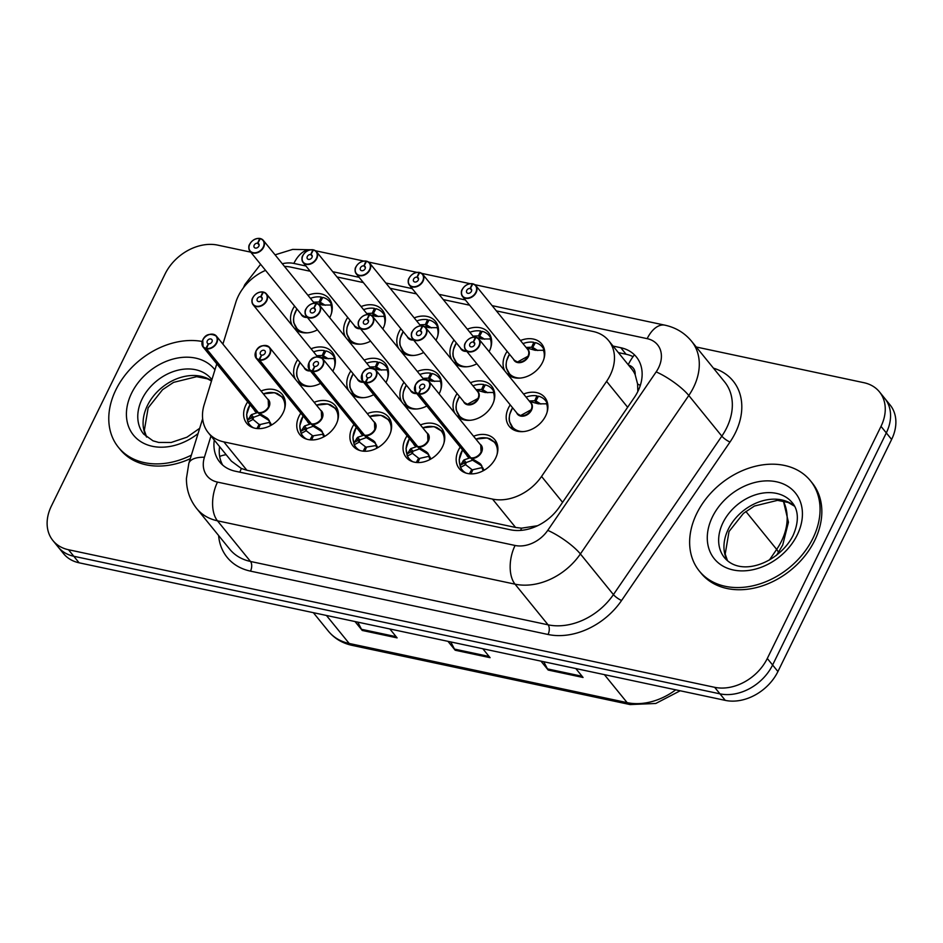<?xml version="1.0" encoding="UTF-8"?>
<svg xmlns="http://www.w3.org/2000/svg" width="943" height="943" viewBox="0 0 943 943"><rect width="100%" height="100%" fill="white"/><g stroke="black" fill="none" stroke-linecap="round" stroke-linejoin="round"><path stroke-width="1.41" d="M420.425 424.939A22.903 17.339 140.9 0 1 441.678 428.393A22.903 17.339 140.9 0 1 442.491 446.793A22.903 17.339 140.9 0 1 424.739 461.634A22.903 17.339 140.9 0 1 406.127 457.284A22.903 17.339 140.9 0 1 405.301 438.872A22.903 17.339 140.9 0 1 407.093 435.784M367.287 413.635A22.903 17.339 140.9 0 1 388.54 417.077A22.903 17.339 140.9 0 1 389.353 435.477A22.903 17.339 140.9 0 1 371.601 450.33A22.903 17.339 140.9 0 1 352.988 445.968A22.903 17.339 140.9 0 1 352.163 427.568A22.903 17.339 140.9 0 1 353.955 424.468M314.16 402.319A22.903 17.339 140.9 0 1 335.402 405.761A22.903 17.339 140.9 0 1 336.227 424.173A22.903 17.339 140.9 0 1 318.463 439.014A22.903 17.339 140.9 0 1 299.85 434.652A22.903 17.339 140.9 0 1 299.025 416.252A22.903 17.339 140.9 0 1 300.829 413.152M261.022 391.003A22.903 17.339 140.9 0 1 282.263 394.445A22.903 17.339 140.9 0 1 283.089 412.857A22.903 17.339 140.9 0 1 265.325 427.698A22.903 17.339 140.9 0 1 246.712 423.336A22.903 17.339 140.9 0 1 245.899 404.936A22.903 17.339 140.9 0 1 247.691 401.836M473.563 436.255A22.903 17.339 140.9 0 1 494.804 439.697A22.903 17.339 140.9 0 1 495.629 458.109A22.903 17.339 140.9 0 1 477.865 472.95A22.903 17.339 140.9 0 1 459.253 468.588A22.903 17.339 140.9 0 1 458.439 450.188A22.903 17.339 140.9 0 1 460.231 447.088M470.439 382.728A22.903 17.339 140.9 0 1 491.692 386.182A22.903 17.339 140.9 0 1 492.517 404.582A22.903 17.339 140.9 0 1 457.544 416.547M454.986 413.399A22.903 17.339 140.9 0 1 455.316 396.661A22.903 17.339 140.9 0 1 457.107 393.561M417.313 371.424A22.903 17.339 140.9 0 1 438.554 374.866A22.903 17.339 140.9 0 1 439.379 393.266A22.903 17.339 140.9 0 1 439.084 393.832M426.837 405.997A22.903 17.339 140.9 0 1 404.406 405.231M401.848 402.083A22.903 17.339 140.9 0 1 402.189 385.345A22.903 17.339 140.9 0 1 403.981 382.257M364.175 360.108A22.903 17.339 140.9 0 1 385.416 363.55A22.903 17.339 140.9 0 1 386.241 381.95A22.903 17.339 140.9 0 1 385.958 382.528M373.699 394.681A22.903 17.339 140.9 0 1 351.267 393.915M348.71 390.767A22.903 17.339 140.9 0 1 349.051 374.041A22.903 17.339 140.9 0 1 350.843 370.941M311.037 348.792A22.903 17.339 140.9 0 1 332.29 352.234A22.903 17.339 140.9 0 1 333.103 370.646A22.903 17.339 140.9 0 1 332.82 371.212M320.561 383.377A22.903 17.339 140.9 0 1 298.129 382.599M295.572 379.463A22.903 17.339 140.9 0 1 295.913 362.725A22.903 17.339 140.9 0 1 297.705 359.625M523.577 394.044A22.903 17.339 140.9 0 1 544.83 397.486A22.903 17.339 140.9 0 1 545.643 415.898A22.903 17.339 140.9 0 1 527.891 430.739A22.903 17.339 140.9 0 1 509.279 426.377A22.903 17.339 140.9 0 1 508.454 407.977A22.903 17.339 140.9 0 1 510.246 404.877M467.327 329.201A22.903 17.339 140.9 0 1 488.58 332.655A22.903 17.339 140.9 0 1 489.393 351.055A22.903 17.339 140.9 0 1 489.111 351.621M476.852 363.786A22.903 17.339 140.9 0 1 454.42 363.02M451.862 359.872A22.903 17.339 140.9 0 1 452.204 343.134A22.903 17.339 140.9 0 1 453.996 340.046M414.189 317.897A22.903 17.339 140.9 0 1 435.442 321.339A22.903 17.339 140.9 0 1 436.255 339.739A22.903 17.339 140.9 0 1 435.972 340.317M423.713 352.47A22.903 17.339 140.9 0 1 401.282 351.704M398.736 348.556A22.903 17.339 140.9 0 1 399.066 331.83A22.903 17.339 140.9 0 1 400.858 328.73M361.051 306.581A22.903 17.339 140.9 0 1 382.304 310.023A22.903 17.339 140.9 0 1 383.117 328.435A22.903 17.339 140.9 0 1 382.834 329.001M370.587 341.154A22.903 17.339 140.9 0 1 348.156 340.388M345.598 337.24A22.903 17.339 140.9 0 1 345.928 320.514A22.903 17.339 140.9 0 1 347.719 317.414M307.925 295.265A22.903 17.339 140.9 0 1 329.166 298.707A22.903 17.339 140.9 0 1 329.991 317.119A22.903 17.339 140.9 0 1 329.696 317.685M317.449 329.85A22.903 17.339 140.9 0 1 295.018 329.083M292.46 325.936A22.903 17.339 140.9 0 1 292.801 309.198A22.903 17.339 140.9 0 1 294.593 306.098M520.465 340.517A22.903 17.339 140.9 0 1 541.706 343.971A22.903 17.339 140.9 0 1 542.531 362.371A22.903 17.339 140.9 0 1 507.558 374.336M505 371.188A22.903 17.339 140.9 0 1 505.342 354.45A22.903 17.339 140.9 0 1 507.134 351.35M216.796 363.833L204.195 404.618A42.942 32.51 -39.1 0 0 208.285 432.707A42.942 32.51 -39.1 0 0 223.845 441.89L492.529 499.095A42.942 32.51 -39.1 0 0 541.553 476.439L606.597 381.361A42.942 32.51 -39.1 0 0 610.215 375.173A42.942 32.51 -39.1 0 0 608.671 340.671A42.942 32.51 -39.1 0 0 593.112 331.488L496.395 310.895M637.822 391.51L637.598 384.001L635.158 374.666A14.31 10.833 -39.1 0 0 628.557 365.13M608.671 340.671L631.68 368.984A42.942 32.51 140.9 0 1 635.158 374.666M208.285 432.707L231.389 461.139L241.373 468.506L246.889 470.251L515.585 527.455L521.562 528.163L537.593 525.722M265.549 270.37A42.942 32.51 -39.1 0 0 235.785 302.42L222.902 344.101M310.212 271.254L290.974 267.164A42.942 32.51 -39.1 0 0 284.48 266.421M469.626 305.202L443.257 299.579M416.488 293.886L390.119 288.275M363.35 282.57L336.981 276.959M696.252 347L863.894 382.693A42.942 32.51 140.9 0 1 879.465 391.875A42.942 32.51 140.9 0 1 880.998 426.377L767.296 658.473A42.942 32.51 140.9 0 1 714.664 687.317L68.485 549.734L73.79 556.264A42.942 32.51 140.9 0 1 58.23 547.093A42.942 32.51 140.9 0 0 73.79 556.264L719.98 693.848L73.79 556.264L79.106 562.806A42.942 32.51 140.9 0 1 63.535 553.624L52.926 540.563A42.942 32.51 140.9 0 1 51.382 506.049L165.084 273.953A42.942 32.51 140.9 0 1 217.715 245.121L250.744 252.146M767.296 658.473L772.612 665.004A42.942 32.51 140.9 0 1 719.98 693.848A42.942 32.51 140.9 0 0 772.612 665.004L886.302 432.92L772.612 665.004L777.916 671.546A42.942 32.51 140.9 0 1 725.285 700.378L79.106 562.806M879.465 391.875L884.77 398.406A42.942 32.51 140.9 0 1 886.302 432.92A42.942 32.51 140.9 0 0 884.77 398.406L890.074 404.936A42.942 32.51 140.9 0 1 891.618 439.45L777.916 671.546M543.746 661.727L547.447 668.893A11.457 6.389 102 0 0 548.189 670.049L540.952 661.137M575.819 668.552L583.057 677.475L548.189 670.049M357.786 622.132L361.487 629.299A11.457 6.389 102 0 0 362.242 630.454L354.992 621.543M389.86 628.969L397.109 637.881L362.242 630.454M450.766 641.935L454.467 649.09A11.457 6.389 102 0 0 455.21 650.246L447.972 641.334M482.84 648.76L490.077 657.672L455.21 650.246M214.261 440.075A42.942 32.51 -39.1 0 0 219.731 462.035A42.942 32.51 -39.1 0 0 235.302 471.217L510.316 529.766A42.942 32.51 -39.1 0 0 559.329 507.11L634.262 397.592A42.942 32.51 -39.1 0 0 637.881 391.404A42.942 32.51 -39.1 0 0 636.336 356.89A42.942 32.51 -39.1 0 0 620.777 347.719L613.068 346.069M618.372 352.611L626.081 354.25A42.942 32.51 140.9 0 1 633.059 356.643M68.485 549.734A42.942 32.51 140.9 0 1 52.926 540.563M222.666 465.076A42.942 32.51 140.9 0 1 219.578 446.605M472.726 284.091L472.207 283.831A8.298 6.283 -39.1 0 0 462.329 289.466A8.298 6.283 -39.1 0 0 465.63 297.905A8.298 6.283 -39.1 0 0 475.814 292.33A8.298 6.283 -39.1 0 0 472.797 283.961L473.044 283.867A8.593 6.507 140.9 0 1 475.85 285.623A8.593 6.507 140.9 0 1 476.156 292.53A8.593 6.507 140.9 0 1 469.496 298.094A8.593 6.507 140.9 0 1 462.518 296.456A8.593 6.507 140.9 0 1 462.211 289.56M472.372 283.69C468.188 283.324 464.793 285.257 462.188 289.477C460.962 291.246 461.08 293.579 462.518 296.456L514.324 360.202A8.593 6.507 -39.1 0 0 517.436 362.029A8.593 6.507 -39.1 0 0 527.962 356.265A8.593 6.507 -39.1 0 0 527.656 349.37L475.85 285.623L472.985 283.831M472.797 283.961L470.357 288.511A2.864 2.169 140.9 0 1 471.288 289.088A2.864 2.169 140.9 0 1 471.394 291.399A2.864 2.169 140.9 0 1 469.178 293.249A2.864 2.169 140.9 0 1 466.844 292.707A2.864 2.169 140.9 0 1 466.75 290.409A2.864 2.169 140.9 0 1 470.156 288.464L471.677 290.338M508.442 373.322A21.477 16.255 -39.1 0 0 509.043 374.135A21.477 16.255 -39.1 0 0 513.086 377.4M544.736 351.668A21.477 16.255 -39.1 0 0 542.366 347.048A21.477 16.255 -39.1 0 0 535.341 342.639L532.748 347.46L537.769 350.525M522.976 343.606A21.477 16.255 -39.1 0 1 533.821 342.309L531.64 347.224L533.856 349.888M514.324 360.202L517.436 362.029L527.95 356.265A8.581 6.495 140.9 0 1 517.436 362.029M532.807 347.472L535.082 350.266M531.64 347.224L526.088 347.448M533.821 342.309L534.834 343.57M542.531 350.313L543.934 349.558L542.956 350.289L535.141 350.289L527.561 348.215M543.934 349.558L543.439 350.242A20.935 15.842 140.9 0 1 543.934 358.8M470.156 288.464L472.207 283.831M470.357 288.511L471.677 290.126M475.838 337.618L475.319 337.358A8.298 6.283 -39.1 0 0 465.441 342.993A8.298 6.283 -39.1 0 0 468.754 351.433A8.298 6.283 -39.1 0 0 478.926 345.857A8.298 6.283 -39.1 0 0 475.909 337.488L476.156 337.394A8.593 6.507 140.9 0 1 478.973 339.15A8.593 6.507 140.9 0 1 479.28 346.057A8.593 6.507 140.9 0 1 472.62 351.621A8.593 6.507 140.9 0 1 465.642 349.983A8.593 6.507 140.9 0 1 465.335 343.087M475.484 337.217C471.311 336.851 467.917 338.773 465.312 343.004C464.086 344.773 464.192 347.107 465.642 349.983L517.436 413.729A8.593 6.507 -39.1 0 0 520.548 415.557A8.593 6.507 -39.1 0 0 531.074 409.792A8.593 6.507 -39.1 0 0 530.768 402.885L478.973 339.15L476.109 337.346M475.909 337.488L473.469 342.026A2.864 2.169 140.9 0 1 474.412 342.615A2.864 2.169 140.9 0 1 474.506 344.914A2.864 2.169 140.9 0 1 472.29 346.776A2.864 2.169 140.9 0 1 469.968 346.234A2.864 2.169 140.9 0 1 469.862 343.924A2.864 2.169 140.9 0 1 473.268 341.991L474.789 343.865M511.554 426.849A21.477 16.255 -39.1 0 0 512.155 427.662A21.477 16.255 -39.1 0 0 516.198 430.927M547.859 405.195A21.477 16.255 -39.1 0 0 545.49 400.575A21.477 16.255 -39.1 0 0 538.453 396.166L535.872 400.987L540.893 404.052M526.088 397.133A21.477 16.255 -39.1 0 1 536.932 395.836L534.752 400.74L536.968 403.415M517.436 413.729L520.548 415.557L531.074 409.792A8.581 6.495 140.9 0 1 520.548 415.557M535.93 400.999L538.205 403.793M534.752 400.74L529.212 400.975M536.932 395.836L537.958 397.097M545.655 403.84L547.046 403.085L546.068 403.816L538.253 403.816L530.673 401.742M547.046 403.085L546.563 403.769A20.935 15.842 140.9 0 1 547.058 412.327M473.268 341.991L475.319 337.358M473.469 342.026L474.789 343.653M472.337 460.29L466.09 462.565L465.583 464.663A1.426 1.084 -39.1 0 0 465.5 464.71L460.573 467.351L460.16 465.571L463.932 459.936L470.274 457.756L472.372 459.712M419.046 394.091L419.034 393.702A8.298 6.283 -39.1 0 0 428.912 388.068A8.298 6.283 -39.1 0 0 425.599 379.628A8.298 6.283 -39.1 0 0 415.427 385.204A8.298 6.283 -39.1 0 0 418.444 393.573L418.433 393.962A8.593 6.507 140.9 0 1 415.615 392.194A8.593 6.507 140.9 0 1 415.309 385.298A8.593 6.507 140.9 0 1 421.969 379.734A8.593 6.507 140.9 0 1 428.947 381.361A8.593 6.507 140.9 0 1 429.265 388.268A8.593 6.507 140.9 0 1 419.046 394.091L470.887 457.885L479.775 463.308L484.183 470.239M470.84 457.826A8.593 6.507 -39.1 0 0 481.06 452.003A8.593 6.507 -39.1 0 0 480.753 445.096L428.947 381.361C422.558 378.202 418.008 379.487 415.285 385.216L415.615 392.194L467.422 455.94A8.593 6.507 -39.1 0 0 470.227 457.697L470.274 457.756M418.433 393.962L470.227 457.697A8.581 6.495 140.9 0 0 470.239 457.697L469.838 456.601M418.444 393.573L420.884 389.035A2.864 2.169 140.9 0 1 419.941 388.445A2.864 2.169 140.9 0 1 419.847 386.147A2.864 2.169 140.9 0 1 422.063 384.284A2.864 2.169 140.9 0 1 424.385 384.827A2.864 2.169 140.9 0 1 424.491 387.137A2.864 2.169 140.9 0 1 421.085 389.07L419.034 393.702M497.833 447.406A21.477 16.255 -39.1 0 0 495.464 442.786A21.477 16.255 -39.1 0 0 494.922 442.161M460.314 466.832A21.477 16.255 -39.1 0 0 462.141 469.873A21.477 16.255 -39.1 0 0 466.184 473.138M470.887 457.885L472.95 460.42L481.885 465.925M481.06 452.003L480.753 445.096A8.581 6.495 140.9 0 1 481.06 452.003M469.437 473.787L471.736 469.496L472.526 470.463M465.583 464.663L471.759 469.461M471.005 473.881L472.867 469.697L482.639 467.469M487.684 438.189L495.452 442.762L489.877 438.743L487.059 437.941L475.873 439.096M460.573 467.351L460.16 465.571A20.935 15.854 140.9 0 1 462.565 449.964M480.741 464.192L481.213 464.887M460.373 465.17L464.522 462.954A2.864 2.169 140.9 0 1 466.054 462.553L463.932 459.936M696.747 513.499A71.574 54.187 140.9 0 1 752.243 467.115A71.574 54.187 140.9 0 1 810.402 480.73A71.574 54.187 140.9 0 1 812.96 538.241A71.574 54.187 140.9 0 1 757.465 584.636A71.574 54.187 140.9 0 1 699.305 571.022A71.574 54.187 140.9 0 1 696.747 513.499M810.402 480.73L812.171 482.91A71.574 54.187 140.9 0 1 814.728 540.422A71.574 54.187 140.9 0 1 759.245 586.817A71.574 54.187 140.9 0 1 701.073 573.191L699.305 571.022M191.382 455.139A71.574 54.187 140.9 0 1 118.441 447.347A71.574 54.187 140.9 0 1 115.883 389.824A71.574 54.187 140.9 0 1 202.167 341.472M190.274 458.699A71.574 54.187 140.9 0 1 120.209 449.516L118.441 447.347M419.588 272.775L419.069 272.515A8.298 6.283 -39.1 0 0 409.191 278.15A8.298 6.283 -39.1 0 0 412.504 286.601A8.298 6.283 -39.1 0 0 422.676 281.026A8.298 6.283 -39.1 0 0 419.659 272.645L419.906 272.551A8.593 6.507 140.9 0 1 422.723 274.319A8.593 6.507 140.9 0 1 423.03 281.214A8.593 6.507 140.9 0 1 416.37 286.778A8.593 6.507 140.9 0 1 409.392 285.151A8.593 6.507 140.9 0 1 409.073 278.244M419.234 272.386C415.05 272.008 411.655 273.942 409.05 278.173C407.836 279.941 407.942 282.263 409.392 285.151L461.186 348.886A8.593 6.507 -39.1 0 0 464.298 350.725A8.593 6.507 -39.1 0 0 466.337 350.855A8.581 6.495 140.9 0 1 464.298 350.725L466.337 350.855M419.659 272.645L417.219 277.195A2.864 2.169 140.9 0 1 418.162 277.784A2.864 2.169 140.9 0 1 418.256 280.083A2.864 2.169 140.9 0 1 416.04 281.933A2.864 2.169 140.9 0 1 413.718 281.391A2.864 2.169 140.9 0 1 413.612 279.093A2.864 2.169 140.9 0 1 417.018 277.148L418.539 279.022M455.304 362.018A21.477 16.255 -39.1 0 0 455.905 362.819A21.477 16.255 -39.1 0 0 459.948 366.084M491.609 340.352A21.477 16.255 -39.1 0 0 489.228 335.732A21.477 16.255 -39.1 0 0 482.203 331.323L479.633 336.109L484.631 339.221M472.95 336.132L478.514 335.873L480.718 338.584M461.186 348.886L464.298 350.725M479.669 336.156L481.944 338.961M478.514 335.873L480.682 331.005A21.477 16.255 -39.1 0 0 469.838 332.301M480.682 331.005L481.708 332.254M489.405 338.997L490.796 338.254L489.818 338.973L482.003 338.973L474.423 336.899M490.796 338.254L490.301 338.926A20.935 15.842 140.9 0 1 490.796 347.495M417.018 277.148L419.069 272.515M417.219 277.195L418.539 278.822M366.45 261.459L365.931 261.211A8.298 6.283 -39.1 0 0 356.053 266.834A8.298 6.283 -39.1 0 0 359.366 275.285A8.298 6.283 -39.1 0 0 369.538 269.71A8.298 6.283 -39.1 0 0 366.521 261.329L366.768 261.235A8.593 6.507 140.9 0 1 369.585 263.003A8.593 6.507 140.9 0 1 369.892 269.898A8.593 6.507 140.9 0 1 363.232 275.474A8.593 6.507 140.9 0 1 356.254 273.835A8.593 6.507 140.9 0 1 355.947 266.928M366.096 261.07C361.912 260.692 358.529 262.625 355.924 266.857C354.698 268.625 354.804 270.947 356.254 273.835L408.048 337.57A8.593 6.507 -39.1 0 0 411.16 339.409A8.593 6.507 -39.1 0 0 413.211 339.539A8.581 6.495 140.9 0 1 411.16 339.409L413.211 339.539M366.521 261.329L364.081 265.879A2.864 2.169 140.9 0 1 365.024 266.468A2.864 2.169 140.9 0 1 365.118 268.767A2.864 2.169 140.9 0 1 362.902 270.617A2.864 2.169 140.9 0 1 360.58 270.075A2.864 2.169 140.9 0 1 360.474 267.777A2.864 2.169 140.9 0 1 363.88 265.832L365.401 267.718M402.166 350.702A21.477 16.255 -39.1 0 0 402.767 351.503A21.477 16.255 -39.1 0 0 406.81 354.768M438.471 329.048A21.477 16.255 -39.1 0 0 436.102 324.416A21.477 16.255 -39.1 0 0 429.065 320.007L426.495 324.793L431.505 327.905M416.7 320.985A21.477 16.255 -39.1 0 1 427.544 319.689L425.364 324.592L427.58 327.268M408.048 337.57L411.16 339.409M426.542 324.84L428.817 327.645M425.364 324.592L419.824 324.816M427.544 319.689L428.57 320.938M436.267 327.681L437.658 326.938L436.68 327.669L428.865 327.657L421.285 325.594M437.658 326.938L437.175 327.61A20.935 15.842 140.9 0 1 437.67 336.179M363.88 265.832L365.931 261.211M364.081 265.879L365.401 267.506M313.312 250.154L312.805 249.895A8.298 6.283 -39.1 0 0 302.927 255.529A8.298 6.283 -39.1 0 0 306.227 263.969A8.298 6.283 -39.1 0 0 316.4 258.394A8.298 6.283 -39.1 0 0 313.382 250.013L313.63 249.919A8.593 6.507 140.9 0 1 316.447 251.687A8.593 6.507 140.9 0 1 316.754 258.594A8.593 6.507 140.9 0 1 310.094 264.158A8.593 6.507 140.9 0 1 303.116 262.519A8.593 6.507 140.9 0 1 302.809 255.624M312.97 249.754C308.785 249.388 305.391 251.309 302.786 255.541C301.56 257.309 301.666 259.643 303.116 262.519L354.91 326.254A8.593 6.507 -39.1 0 0 358.022 328.093A8.593 6.507 -39.1 0 0 360.073 328.223A8.581 6.495 140.9 0 1 358.022 328.093L360.073 328.223M313.382 250.013L310.942 254.563A2.864 2.169 140.9 0 1 311.885 255.152A2.864 2.169 140.9 0 1 311.992 257.451A2.864 2.169 140.9 0 1 309.764 259.313A2.864 2.169 140.9 0 1 307.442 258.771A2.864 2.169 140.9 0 1 307.335 256.461A2.864 2.169 140.9 0 1 310.742 254.527L312.274 256.402M349.028 339.386A21.477 16.255 -39.1 0 0 349.629 340.187A21.477 16.255 -39.1 0 0 353.672 343.452M385.333 317.732A21.477 16.255 -39.1 0 0 382.964 313.111A21.477 16.255 -39.1 0 0 375.927 308.691L373.357 313.489L378.367 316.589M366.686 313.5L372.249 313.241L374.442 315.952M354.91 326.266L358.022 328.093M373.404 313.536L375.679 316.329M372.249 313.241L374.406 308.373A21.477 16.255 -39.1 0 0 363.562 309.669M374.406 308.373L375.432 309.634M383.129 316.376L384.532 315.622L383.542 316.353L375.738 316.353L368.147 314.278M384.532 315.622L384.037 316.306A20.935 15.842 140.9 0 1 384.532 324.864M310.742 254.527L312.805 249.895M310.942 254.563L312.274 256.19M260.185 238.838L259.667 238.579A8.298 6.283 -39.1 0 0 249.789 244.213A8.298 6.283 -39.1 0 0 253.089 252.653A8.298 6.283 -39.1 0 0 263.262 247.078A8.298 6.283 -39.1 0 0 260.256 238.709L260.504 238.614A8.593 6.507 140.9 0 1 263.309 240.371A8.593 6.507 140.9 0 1 263.616 247.278A8.593 6.507 140.9 0 1 256.956 252.842A8.593 6.507 140.9 0 1 249.978 251.203A8.593 6.507 140.9 0 1 249.671 244.308M259.832 238.438C255.647 238.072 252.252 240.005 249.647 244.225C248.422 245.993 248.539 248.327 249.978 251.203L301.772 314.95A8.593 6.507 -39.1 0 0 304.884 316.777A8.593 6.507 -39.1 0 0 306.935 316.907A8.581 6.495 140.9 0 1 304.884 316.777L306.935 316.907M260.256 238.709L257.816 243.259A2.864 2.169 140.9 0 1 258.747 243.836A2.864 2.169 140.9 0 1 258.853 246.147A2.864 2.169 140.9 0 1 256.637 247.997A2.864 2.169 140.9 0 1 254.304 247.455A2.864 2.169 140.9 0 1 254.197 245.156A2.864 2.169 140.9 0 1 257.604 243.211L259.136 245.086M295.89 328.07A21.477 16.255 -39.1 0 0 296.503 328.883A21.477 16.255 -39.1 0 0 300.534 332.148M332.195 306.416A21.477 16.255 -39.1 0 0 329.826 301.795A21.477 16.255 -39.1 0 0 322.801 297.387L320.207 302.208L325.229 305.273M319.123 301.937L321.315 304.636M301.784 314.95L304.884 316.777M320.266 302.22L322.541 305.013M319.099 301.972L313.548 302.196M319.111 301.937L321.28 297.057A21.477 16.255 -39.1 0 0 310.436 298.353M321.28 297.057L322.294 298.318M329.991 305.06L331.394 304.306L330.404 305.037L322.6 305.037L315.009 302.962M331.394 304.306L330.899 304.99A20.935 15.842 140.9 0 1 331.394 313.548M257.604 243.211L259.667 238.579M257.816 243.259L259.136 244.874M419.199 448.974L412.951 451.249L412.445 453.359A1.426 1.084 -39.1 0 0 412.362 453.394L407.435 456.035L407.022 454.255L410.794 448.62L417.148 446.452L419.234 448.408M365.908 382.775L365.896 382.386A8.298 6.283 -39.1 0 0 375.774 376.764A8.298 6.283 -39.1 0 0 372.473 368.312A8.298 6.283 -39.1 0 0 362.289 373.888A8.298 6.283 -39.1 0 0 365.306 382.269L365.295 382.646A8.593 6.507 140.9 0 1 362.489 380.889A8.593 6.507 140.9 0 1 362.183 373.982A8.593 6.507 140.9 0 1 368.831 368.418A8.593 6.507 140.9 0 1 375.821 370.057A8.593 6.507 140.9 0 1 376.127 376.952A8.593 6.507 140.9 0 1 365.908 382.775L417.749 446.581L426.637 452.003L431.057 458.923M417.702 446.51A8.593 6.507 -39.1 0 0 427.922 440.687A8.593 6.507 -39.1 0 0 427.615 433.792L375.821 370.057C369.42 366.898 364.87 368.183 362.147 373.911L362.489 380.889L414.283 444.624A8.593 6.507 -39.1 0 0 417.089 446.393L417.148 446.452M365.295 382.646L416.712 445.296M365.306 382.269L367.746 377.719A2.864 2.169 140.9 0 1 366.815 377.129A2.864 2.169 140.9 0 1 366.709 374.831A2.864 2.169 140.9 0 1 368.925 372.968A2.864 2.169 140.9 0 1 371.259 373.522A2.864 2.169 140.9 0 1 371.353 375.821A2.864 2.169 140.9 0 1 367.947 377.766L365.896 382.386M444.707 436.09A21.477 16.255 -39.1 0 0 442.338 431.47A21.477 16.255 -39.1 0 0 441.784 430.845M407.187 455.516A21.477 16.255 -39.1 0 0 409.003 458.557A21.477 16.255 -39.1 0 0 413.046 461.822M417.749 446.581L419.812 449.104L428.759 454.62M427.922 440.687L427.615 433.792A8.581 6.495 140.9 0 1 427.922 440.687M416.299 462.471L418.598 458.18L419.387 459.147M412.445 453.359L418.598 458.18M417.867 462.577L419.729 458.381L429.513 456.153M434.546 426.884L442.314 431.458L444.365 433.98M407.435 456.035L407.022 454.255A20.935 15.854 140.9 0 1 409.427 438.66M427.615 452.888L428.075 453.571M410.794 448.62L412.951 451.249M366.061 437.67L359.813 439.933L359.318 442.043A1.426 1.084 -39.1 0 0 359.224 442.09L354.297 444.731L353.896 442.939L357.656 437.316L364.01 435.136L366.096 437.092M312.77 371.471L312.758 371.082A8.298 6.283 -39.1 0 0 322.636 365.448A8.298 6.283 -39.1 0 0 319.335 356.996A8.298 6.283 -39.1 0 0 309.151 362.572A8.298 6.283 -39.1 0 0 312.168 370.953L312.157 371.342A8.593 6.507 140.9 0 1 309.351 369.573A8.593 6.507 140.9 0 1 309.045 362.666A8.593 6.507 140.9 0 1 315.705 357.102A8.593 6.507 140.9 0 1 322.683 358.741A8.593 6.507 140.9 0 1 322.989 365.636A8.593 6.507 140.9 0 1 312.77 371.471L364.611 435.265L373.499 440.687L377.919 447.619M364.564 435.206A8.593 6.507 -39.1 0 0 374.784 429.371A8.593 6.507 -39.1 0 0 374.477 422.476L322.683 358.741C316.294 355.582 311.732 356.867 309.021 362.595L309.351 369.573L361.145 433.309A8.593 6.507 -39.1 0 0 363.963 435.077L364.01 435.136M312.157 371.342L363.963 435.065A8.581 6.495 140.9 0 1 363.963 435.065L363.574 433.98M312.168 370.953L314.608 366.403A2.864 2.169 140.9 0 1 313.677 365.813A2.864 2.169 140.9 0 1 313.571 363.515A2.864 2.169 140.9 0 1 315.787 361.664A2.864 2.169 140.9 0 1 318.121 362.206A2.864 2.169 140.9 0 1 318.227 364.505A2.864 2.169 140.9 0 1 314.821 366.45L312.758 371.082M391.569 424.786A21.477 16.255 -39.1 0 0 389.2 420.154A21.477 16.255 -39.1 0 0 388.646 419.529M354.049 444.2A21.477 16.255 -39.1 0 0 355.865 447.241A21.477 16.255 -39.1 0 0 359.908 450.506M364.611 435.265L366.674 437.8L375.62 443.304M374.784 429.371L374.477 422.476A8.581 6.495 140.9 0 1 374.784 429.371M363.161 451.155L365.471 446.864L366.261 447.842M359.318 442.043L365.483 446.829M364.741 451.261L366.591 447.065L375.856 445.567L376.375 444.837M381.42 415.568L389.176 420.142L383.601 416.122L380.795 415.309L369.597 416.476M354.297 444.731L353.896 442.939A20.935 15.854 140.9 0 1 356.301 427.344M374.477 441.572L374.937 442.255M354.108 442.55L358.246 440.322A2.864 2.169 140.9 0 1 359.79 439.933L357.656 437.316M312.935 426.354L306.675 428.629L306.18 430.727A1.426 1.084 -39.1 0 0 306.086 430.774L301.171 433.415L300.758 431.623L304.518 426L310.872 423.82L312.97 425.776M259.631 360.155L259.62 359.766A8.298 6.283 -39.1 0 0 269.498 354.132A8.298 6.283 -39.1 0 0 266.197 345.68A8.298 6.283 -39.1 0 0 256.024 351.267A8.298 6.283 -39.1 0 0 259.03 359.637L259.03 360.026A8.593 6.507 140.9 0 1 256.213 358.257A8.593 6.507 140.9 0 1 255.907 351.362A8.593 6.507 140.9 0 1 262.567 345.786A8.593 6.507 140.9 0 1 269.545 347.425A8.593 6.507 140.9 0 1 269.851 354.332A8.593 6.507 140.9 0 1 259.631 360.155L311.426 423.89L320.361 429.371L324.781 436.303M311.426 423.89A8.593 6.507 -39.1 0 0 321.646 418.067A8.593 6.507 -39.1 0 0 321.339 411.16L269.545 347.425C263.156 344.266 258.594 345.551 255.883 351.279L256.213 358.257L308.007 421.993A8.593 6.507 -39.1 0 0 310.825 423.761L310.872 423.82M259.03 360.026L310.436 422.664M259.03 359.637L261.482 355.087A2.864 2.169 140.9 0 1 260.539 354.497A2.864 2.169 140.9 0 1 260.433 352.199A2.864 2.169 140.9 0 1 262.661 350.348A2.864 2.169 140.9 0 1 264.983 350.89A2.864 2.169 140.9 0 1 265.089 353.189A2.864 2.169 140.9 0 1 261.683 355.134L259.62 359.766M338.431 413.47A21.477 16.255 -39.1 0 0 336.062 408.849A21.477 16.255 -39.1 0 0 335.519 408.213M300.911 432.884A21.477 16.255 -39.1 0 0 302.727 435.925A21.477 16.255 -39.1 0 0 306.77 439.19M311.485 423.949L313.536 426.484L322.482 431.988M321.646 418.055L321.339 411.16A8.581 6.495 140.9 0 1 321.646 418.067M310.023 439.851L312.333 435.548L313.123 436.526M306.18 430.727L312.345 435.525M311.603 439.945L313.465 435.76L322.718 434.251L323.237 433.521M328.282 404.252L336.038 408.826L338.101 411.348M301.171 433.415L300.758 431.623A20.935 15.854 140.9 0 1 303.163 416.028M321.339 430.256L321.799 430.939M304.518 426L306.675 428.629M259.796 415.038L253.537 417.313L253.042 419.411A1.426 1.084 -39.1 0 0 252.96 419.458L248.033 422.099L247.62 420.319L251.392 414.684L257.734 412.504L259.832 414.46M206.493 348.839L206.493 348.45A8.298 6.283 -39.1 0 0 216.371 342.816A8.298 6.283 -39.1 0 0 213.059 334.376A8.298 6.283 -39.1 0 0 202.886 339.951A8.298 6.283 -39.1 0 0 205.904 348.321L205.892 348.71A8.593 6.507 140.9 0 1 203.075 346.941A8.593 6.507 140.9 0 1 202.769 340.046A8.593 6.507 140.9 0 1 209.429 334.482A8.593 6.507 140.9 0 1 216.407 336.109A8.593 6.507 140.9 0 1 216.713 343.016A8.593 6.507 140.9 0 1 206.493 348.839L258.347 412.633L267.234 418.055L271.643 424.987M258.299 412.574A8.593 6.507 -39.1 0 0 268.519 406.751A8.593 6.507 -39.1 0 0 268.201 399.844L216.407 336.109C210.018 332.95 205.468 334.235 202.745 339.963L203.075 346.941L254.869 410.688A8.593 6.507 -39.1 0 0 257.687 412.445L257.734 412.504M205.892 348.71L257.687 412.445A8.581 6.495 140.9 0 1 257.687 412.445L257.298 411.348M205.904 348.321L208.344 343.782A2.864 2.169 140.9 0 1 207.401 343.193A2.864 2.169 140.9 0 1 207.307 340.894A2.864 2.169 140.9 0 1 209.523 339.032A2.864 2.169 140.9 0 1 211.845 339.574A2.864 2.169 140.9 0 1 211.951 341.885A2.864 2.169 140.9 0 1 208.544 343.818L206.493 348.45M285.293 402.154A21.477 16.255 -39.1 0 0 282.924 397.533A21.477 16.255 -39.1 0 0 282.381 396.909M247.773 421.58A21.477 16.255 -39.1 0 0 249.6 424.621A21.477 16.255 -39.1 0 0 253.643 427.886M258.347 412.633L260.398 415.168L269.344 420.672M268.507 406.751L268.201 399.844A8.581 6.495 140.9 0 1 268.519 406.751M253.042 419.411L259.985 425.21M256.897 428.535L259.207 424.244M258.465 428.629L260.315 424.48L270.099 422.216M275.144 392.936L282.912 397.51L284.963 400.032M248.033 422.099L247.62 420.319A20.935 15.854 140.9 0 1 250.025 404.712M268.201 418.94L268.672 419.635M251.392 414.684L253.537 417.313M422.7 326.302L422.193 326.042A8.298 6.283 -39.1 0 0 412.315 331.677A8.298 6.283 -39.1 0 0 415.615 340.117A8.298 6.283 -39.1 0 0 425.788 334.541A8.298 6.283 -39.1 0 0 422.782 326.172L423.018 326.078A8.593 6.507 140.9 0 1 425.835 327.834A8.593 6.507 140.9 0 1 426.142 334.741A8.593 6.507 140.9 0 1 419.482 340.305A8.593 6.507 140.9 0 1 412.504 338.678A8.593 6.507 140.9 0 1 412.197 331.771M422.358 325.913C418.173 325.535 414.779 327.469 412.174 331.7C410.948 333.468 411.054 335.791 412.504 338.678L464.298 402.413A8.593 6.507 -39.1 0 0 467.41 404.241A8.593 6.507 -39.1 0 0 477.936 398.476A8.593 6.507 -39.1 0 0 477.629 391.581L425.835 327.834L422.971 326.042M422.782 326.172L420.33 330.722A2.864 2.169 140.9 0 1 421.273 331.311A2.864 2.169 140.9 0 1 421.38 333.61A2.864 2.169 140.9 0 1 419.152 335.46A2.864 2.169 140.9 0 1 416.83 334.918A2.864 2.169 140.9 0 1 416.723 332.62A2.864 2.169 140.9 0 1 420.13 330.675L421.662 332.549M458.416 415.533A21.477 16.255 -39.1 0 0 459.017 416.346A21.477 16.255 -39.1 0 0 463.06 419.611M494.721 393.879A21.477 16.255 -39.1 0 0 492.352 389.259A21.477 16.255 -39.1 0 0 485.315 384.85L482.733 389.671L487.755 392.748M472.962 385.817A21.477 16.255 -39.1 0 1 483.794 384.52L481.625 389.435L483.842 392.099M464.298 402.413L467.41 404.241L477.936 398.476A8.581 6.495 140.9 0 1 467.41 404.241M482.792 389.683L485.067 392.477M481.625 389.435L476.074 389.659M483.794 384.52L484.82 385.781M492.517 392.524L493.92 391.769L492.93 392.5L485.126 392.5L477.535 390.426M493.92 391.769L493.425 392.453A20.935 15.842 140.9 0 1 493.92 401.011M420.13 330.675L422.193 326.042M420.33 330.722L421.662 332.349M369.573 314.986L369.055 314.726A8.298 6.283 -39.1 0 0 359.177 320.361A8.298 6.283 -39.1 0 0 362.477 328.812A8.298 6.283 -39.1 0 0 372.662 323.237A8.298 6.283 -39.1 0 0 369.644 314.856L369.892 314.762A8.593 6.507 140.9 0 1 372.697 316.53A8.593 6.507 140.9 0 1 373.004 323.425A8.593 6.507 140.9 0 1 366.344 328.989A8.593 6.507 140.9 0 1 359.366 327.362A8.593 6.507 140.9 0 1 359.059 320.455M369.22 314.597C365.035 314.219 361.64 316.153 359.035 320.384C357.81 322.152 357.927 324.475 359.366 327.362L411.16 391.097A8.593 6.507 -39.1 0 0 414.283 392.936A8.593 6.507 -39.1 0 0 416.323 393.066A8.581 6.495 140.9 0 1 414.283 392.936L416.323 393.066M369.644 314.856L367.204 319.406A2.864 2.169 140.9 0 1 368.135 319.995A2.864 2.169 140.9 0 1 368.241 322.294A2.864 2.169 140.9 0 1 366.025 324.144A2.864 2.169 140.9 0 1 363.692 323.602A2.864 2.169 140.9 0 1 363.585 321.304A2.864 2.169 140.9 0 1 366.992 319.359L368.524 321.233M405.278 404.229A21.477 16.255 -39.1 0 0 405.891 405.03A21.477 16.255 -39.1 0 0 409.922 408.295M441.583 382.575A21.477 16.255 -39.1 0 0 439.214 377.943A21.477 16.255 -39.1 0 0 432.189 373.534L429.595 378.355L434.617 381.432M428.511 378.096L430.703 380.795M411.172 391.097L414.283 392.936M429.654 378.367L431.929 381.172M428.487 378.119L422.935 378.343M428.499 378.084L430.668 373.216A21.477 16.255 -39.1 0 0 419.824 374.512M430.668 373.216L431.682 374.465M439.379 381.208L440.782 380.465L439.803 381.196L431.988 381.184L424.397 379.11M440.782 380.465L440.287 381.137A20.935 15.842 140.9 0 1 440.782 389.707M366.992 319.359L369.055 314.726M367.204 319.406L368.524 321.033M316.435 303.681L315.917 303.422A8.298 6.283 -39.1 0 0 306.039 309.045A8.298 6.283 -39.1 0 0 309.339 317.496A8.298 6.283 -39.1 0 0 319.524 311.921A8.298 6.283 -39.1 0 0 316.506 303.54L316.754 303.446A8.593 6.507 140.9 0 1 319.559 305.214A8.593 6.507 140.9 0 1 319.866 312.109A8.593 6.507 140.9 0 1 313.217 317.685A8.593 6.507 140.9 0 1 306.227 316.046A8.593 6.507 140.9 0 1 305.921 309.151M316.082 303.281C311.897 302.903 308.502 304.837 305.897 309.068C304.672 310.836 304.789 313.159 306.227 316.046L358.034 379.781A8.593 6.507 -39.1 0 0 361.145 381.62A8.593 6.507 -39.1 0 0 363.185 381.75A8.581 6.495 140.9 0 1 361.145 381.62L363.185 381.75M316.506 303.54L314.066 308.09A2.864 2.169 140.9 0 1 314.997 308.679A2.864 2.169 140.9 0 1 315.103 310.978A2.864 2.169 140.9 0 1 312.887 312.84A2.864 2.169 140.9 0 1 310.553 312.286A2.864 2.169 140.9 0 1 310.459 309.988A2.864 2.169 140.9 0 1 313.866 308.043L315.386 309.929M352.152 392.913A21.477 16.255 -39.1 0 0 352.753 393.714A21.477 16.255 -39.1 0 0 356.796 396.979M388.445 371.259A21.477 16.255 -39.1 0 0 386.076 366.627A21.477 16.255 -39.1 0 0 379.051 362.218L376.457 367.039L381.479 370.116M366.686 363.196A21.477 16.255 -39.1 0 1 377.53 361.9L375.361 366.803L377.565 369.479M358.034 379.781L361.145 381.62M376.516 367.063L378.791 369.856M375.361 366.803L369.797 367.027M377.53 361.9L378.544 363.149M386.241 369.892L387.644 369.149L386.665 369.88L378.85 369.868L371.271 367.805M387.644 369.149L387.149 369.821A20.935 15.842 140.9 0 1 387.644 378.391M313.866 308.043L315.917 303.422M314.066 308.09L315.386 309.717M263.297 292.365L262.779 292.106A8.298 6.283 -39.1 0 0 252.901 297.74A8.298 6.283 -39.1 0 0 256.213 306.18A8.298 6.283 -39.1 0 0 266.386 300.605A8.298 6.283 -39.1 0 0 263.368 292.236L263.616 292.141A8.593 6.507 140.9 0 1 266.433 293.898A8.593 6.507 140.9 0 1 266.739 300.805A8.593 6.507 140.9 0 1 260.079 306.369A8.593 6.507 140.9 0 1 253.101 304.73A8.593 6.507 140.9 0 1 252.795 297.835M262.944 291.965C258.759 291.599 255.364 293.521 252.759 297.752C251.545 299.52 251.651 301.854 253.101 304.73L304.895 368.465A8.593 6.507 -39.1 0 0 308.007 370.304A8.593 6.507 -39.1 0 0 310.047 370.434A8.581 6.495 140.9 0 1 308.007 370.304L310.047 370.434M263.368 292.236L260.928 296.774A2.864 2.169 140.9 0 1 261.871 297.363A2.864 2.169 140.9 0 1 261.965 299.662A2.864 2.169 140.9 0 1 259.749 301.524A2.864 2.169 140.9 0 1 257.427 300.982A2.864 2.169 140.9 0 1 257.321 298.672A2.864 2.169 140.9 0 1 260.728 296.739L262.248 298.613M299.014 381.597A21.477 16.255 -39.1 0 0 299.615 382.41A21.477 16.255 -39.1 0 0 303.658 385.675M335.319 359.943A21.477 16.255 -39.1 0 0 332.938 355.322A21.477 16.255 -39.1 0 0 325.913 350.914L323.331 355.735L328.353 358.8M313.548 351.88A21.477 16.255 -39.1 0 1 324.392 350.584L322.223 355.487L324.427 358.163M304.895 368.477L308.007 370.304M323.378 355.747L325.653 358.54M322.223 355.487L316.659 355.711M324.392 350.584L325.418 351.845M333.115 358.588L334.506 357.833L333.527 358.564L325.712 358.564L318.133 356.489M334.506 357.833L334.022 358.517A20.935 15.842 140.9 0 1 334.517 367.075M260.728 296.739L262.779 292.106M260.928 296.774L262.248 298.401M627.637 407.258L606.597 381.361M628.215 364.717A42.942 23.952 -78 0 1 634.462 354.827M520.607 530.414A42.942 23.952 -78 0 1 521.562 528.163M239.84 472.184A42.942 23.952 -78 0 1 241.373 468.506M637.598 384.001A42.942 10.243 34.4 0 1 640.309 385.392M219.66 456.436A42.942 18.554 17.2 0 1 226.143 454.691M562.594 502.336L541.553 476.439M515.585 527.455L492.529 499.095M246.889 470.251L223.845 441.89M769.394 560.024L776.667 549.392A57.264 43.343 -39.1 0 0 781.488 541.152A57.264 43.343 -39.1 0 0 783.256 501.016M783.409 501.039L788.442 522.222L782.725 544.971L778.069 552.94A14.31 3.418 34.4 0 0 776.667 549.392L745.842 511.448M604.38 674.634L627.142 702.641A14.31 7.98 102 0 0 630.077 704.562L352.128 645.377A14.31 7.98 -78 0 1 349.193 643.468L627.142 702.641A57.264 43.343 -39.1 0 0 675.73 689.828M352.128 645.377C342.368 643.244 334.47 638.517 328.435 631.232A57.264 43.343 -39.1 0 0 349.193 643.468L326.431 615.461M891.618 439.45L880.998 426.377M725.285 700.378L714.664 687.317M454.467 649.09L489.099 656.469M547.447 668.893L582.079 676.261M361.487 629.299L396.131 636.678M626.081 354.25L620.777 347.719M210.973 436.02L204.407 457.261A28.632 21.677 -39.1 0 0 217.503 482.109L515.078 545.467A28.632 21.677 -39.1 0 0 547.753 530.367L656.163 371.896A28.632 21.677 -39.1 0 0 658.568 367.782A28.632 21.677 -39.1 0 0 647.169 338.655L492.116 305.638M691.561 341.236A57.264 43.343 140.9 0 1 693.612 387.243A57.264 43.343 140.9 0 1 688.791 395.494L721.831 436.137A57.264 43.343 -39.1 0 0 726.652 427.898A57.264 43.343 -39.1 0 0 724.601 381.88L691.561 341.236C684.606 332.879 675.73 327.527 664.933 325.17A28.632 15.972 102 0 0 647.169 338.655M713.462 368.171A64.419 48.765 140.9 0 1 735.41 432.766A64.419 48.765 140.9 0 1 729.988 442.043L621.578 600.502A64.419 48.765 140.9 0 1 548.06 634.486L250.484 571.128A64.419 48.765 140.9 0 1 218.611 535.518M656.163 371.896A28.632 6.825 34.4 0 1 688.791 395.494L580.393 553.954L613.421 594.609L721.831 436.137A7.155 1.709 -145.6 0 0 729.988 442.043M547.753 530.367A28.632 6.825 34.4 0 1 580.393 553.954A57.264 43.343 140.9 0 1 515.031 584.165L548.072 624.82A57.264 43.343 -39.1 0 0 613.421 594.609A7.155 1.709 -145.6 0 0 621.578 600.502M515.078 545.467A28.632 15.972 102 0 0 515.031 584.165L217.468 520.807L250.496 561.462L548.072 624.82A7.155 3.996 -78 0 1 548.06 634.486M217.503 482.109A28.632 15.972 102 0 0 217.468 520.807A57.264 43.343 140.9 0 1 196.71 508.572L229.75 549.227A57.264 43.343 -39.1 0 0 250.496 561.462A7.155 3.996 -78 0 1 250.484 571.128M465.347 299.945L438.978 294.322M412.209 288.629L385.84 283.006M359.071 277.313L332.714 271.702M305.945 265.997L293.862 263.427A28.632 21.677 -39.1 0 0 282.299 263.745M202.651 418.704L188.848 463.319A28.632 12.377 17.2 0 1 204.407 457.261M310.459 249.777A28.632 15.972 102 0 0 293.862 263.427M526.878 348.403A8.852 6.695 140.9 0 1 525.428 360.273A8.852 6.695 140.9 0 1 513.522 359.224M462.27 289.454A8.593 6.507 140.9 0 1 472.302 283.713M520.194 378.072A20.935 15.842 140.9 0 1 509.468 354.238L506.532 361.004L506.026 364.941L506.238 367.853L511.071 376.634M529.99 401.93A8.852 6.695 140.9 0 1 528.54 413.8A8.852 6.695 140.9 0 1 516.646 412.751M465.382 342.981A8.593 6.507 140.9 0 1 475.413 337.24M523.306 431.599A20.935 15.842 140.9 0 1 512.591 407.765M469.626 457.968A8.852 6.707 140.9 0 1 466.644 454.974M479.952 444.118A8.852 6.707 140.9 0 1 481.201 452.899A8.852 6.707 140.9 0 1 471.771 458.416M483.181 470.781L482.156 468.258A1.426 1.084 -39.1 0 0 482.121 468.188M475.897 439.132A20.935 15.854 140.9 0 1 497.044 454.526M479.775 463.308L481.555 465.512M462.93 460.986L465.5 464.71M482.156 468.258A1.426 0.908 157.8 0 0 482.781 467.704M722.975 522.693A43.637 33.029 140.9 0 1 756.793 494.403A43.637 33.029 140.9 0 1 792.261 502.713C795.892 506.839 801.173 517 793.075 535.483C779.826 561.993 741.622 577.906 724.53 557.749A43.637 33.029 140.9 0 1 722.975 522.693M712.46 516.847A52.219 39.535 140.9 0 1 776.454 481.779A52.219 39.535 140.9 0 1 797.248 534.905A52.219 39.535 140.9 0 1 733.253 569.973A52.219 39.535 140.9 0 1 712.46 516.847M727.383 560.649A43.637 33.029 140.9 0 1 728.279 529.223A43.637 33.029 140.9 0 1 794.513 506.096M199.68 428.299L186.962 437.198L171.143 442.491L158.707 442.444L153.002 440.829L143.666 434.075A43.637 33.029 140.9 0 1 142.098 399.019A43.637 33.029 140.9 0 1 175.928 370.74A43.637 33.029 140.9 0 1 211.385 379.039L211.892 379.687M198.042 433.58A52.219 39.535 140.9 0 1 141.344 441.984A52.219 39.535 140.9 0 1 131.596 393.172A52.219 39.535 140.9 0 1 172.498 359.212A52.219 39.535 140.9 0 1 214.945 369.809M146.519 436.974A43.637 33.029 140.9 0 1 147.414 405.549A43.637 33.029 140.9 0 1 211.55 380.795M473.74 337.099A8.852 6.695 140.9 0 1 473.81 337.146L422.723 274.319L419.847 272.515M466.738 351.338A8.852 6.695 140.9 0 1 460.384 347.908M409.132 278.138A8.593 6.507 140.9 0 1 419.163 272.397M467.056 366.756A20.935 15.842 140.9 0 1 456.341 342.922M413.6 340.034A8.852 6.695 140.9 0 1 407.258 336.592M355.994 266.834A8.593 6.507 140.9 0 1 366.025 261.081M413.918 355.452A20.935 15.842 140.9 0 1 403.203 331.606L400.256 338.372L399.749 342.309L399.973 345.232L404.806 354.014M367.464 314.467A8.852 6.695 140.9 0 1 367.534 314.514L316.447 251.687L313.583 249.883M360.474 328.718A8.852 6.695 140.9 0 1 354.12 325.276M302.856 255.518A8.593 6.507 140.9 0 1 312.887 249.777M360.78 344.136A20.935 15.842 140.9 0 1 350.065 320.29M307.335 317.402A8.852 6.695 140.9 0 1 300.982 313.972M249.718 244.202A8.593 6.507 140.9 0 1 259.761 238.461M307.642 332.82A20.935 15.842 140.9 0 1 296.927 308.986M416.488 446.652A8.852 6.707 140.9 0 1 413.505 443.658M426.814 432.802A8.852 6.707 140.9 0 1 428.063 441.583A8.852 6.707 140.9 0 1 418.633 447.112M430.055 459.477L429.018 456.942A1.426 1.084 -39.1 0 0 428.982 456.872M422.759 427.816A20.935 15.854 140.9 0 1 443.905 443.21M426.637 452.003L428.417 454.196M407.235 453.854L411.384 451.638A2.864 2.169 140.9 0 1 412.928 451.249M409.792 449.681L412.362 453.394M429.018 456.942A1.426 0.908 157.8 0 0 429.643 456.388M363.361 435.336A8.852 6.707 140.9 0 1 360.367 432.354M373.676 421.497A8.852 6.707 140.9 0 1 374.925 430.267A8.852 6.707 140.9 0 1 365.495 435.796M376.917 448.161L375.88 445.638A1.426 1.084 -39.1 0 0 375.856 445.567M369.621 416.5A20.935 15.854 140.9 0 1 390.767 431.894M373.499 440.687L375.29 442.88M356.654 438.365L359.224 442.09M375.88 445.638A1.426 0.908 157.8 0 0 376.505 445.072M310.223 424.02A8.852 6.707 140.9 0 1 307.229 421.038M320.549 410.181A8.852 6.707 140.9 0 1 321.799 418.963A8.852 6.707 140.9 0 1 312.357 424.48M323.779 436.845L322.754 434.322A1.426 1.084 -39.1 0 0 322.718 434.251M316.483 405.184A20.935 15.854 140.9 0 1 337.629 420.59M320.361 429.371L322.152 431.564M300.97 431.234L305.108 429.006A2.864 2.169 140.9 0 1 306.652 428.617M303.516 427.049L306.086 430.774M322.754 434.322A1.426 0.908 157.8 0 0 323.366 433.768M257.085 412.716A8.852 6.707 140.9 0 1 254.091 409.722M267.411 398.865A8.852 6.707 140.9 0 1 268.661 407.647A8.852 6.707 140.9 0 1 259.231 413.164M270.641 425.529L269.615 423.006A1.426 1.084 -39.1 0 0 269.58 422.935M263.356 393.879A20.935 15.854 140.9 0 1 284.503 409.274M267.234 418.055L269.014 420.26M247.832 419.918L251.97 417.702A2.864 2.169 140.9 0 1 253.514 417.301M250.378 415.733L252.96 419.458M269.615 423.006A1.426 0.908 157.8 0 0 270.24 422.452M476.852 390.614A8.852 6.695 140.9 0 1 475.413 402.484A8.852 6.695 140.9 0 1 463.508 401.435M412.244 331.665A8.593 6.507 140.9 0 1 422.275 325.924M470.168 420.283A20.935 15.842 140.9 0 1 459.453 396.449M416.723 393.549A8.852 6.695 140.9 0 1 410.37 390.119M359.106 320.349A8.593 6.507 140.9 0 1 369.149 314.608M417.03 408.979A20.935 15.842 140.9 0 1 406.315 385.133M363.585 382.245A8.852 6.695 140.9 0 1 357.232 378.803M305.98 309.045A8.593 6.507 140.9 0 1 316.011 303.304M363.904 397.663A20.935 15.842 140.9 0 1 353.177 373.817M317.449 356.678A8.852 6.695 140.9 0 1 317.52 356.725L266.433 293.898L263.557 292.094M310.447 370.929A8.852 6.695 140.9 0 1 304.094 367.499M252.842 297.729A8.593 6.507 140.9 0 1 262.873 291.988M310.766 386.347A20.935 15.842 140.9 0 1 300.051 362.513M680.174 690.783L655.75 703.478L630.077 704.562M778.069 552.94L776.325 555.486M328.435 631.232L313.359 612.679M260.622 264.311L244.862 284.574L243.388 287.839M188.848 463.319L186.431 478.431C186.36 489.782 189.791 499.825 196.71 508.572M275.073 254.846L292.648 249.412L310.648 249.742M664.933 325.17L474.871 284.703M470.086 283.678L421.733 273.387M416.947 272.362L368.595 262.071M363.809 261.058L315.457 250.755M542.366 347.048L544.406 349.547M512.568 407.73L509.644 414.531L509.137 418.468L509.361 421.38L514.194 430.161M545.49 400.575L547.518 403.074M495.464 442.786L497.503 445.285M462.141 469.873L464.168 472.372M460.243 466.655L459.17 459.783L462.541 449.941M794.584 506.238L788.254 502.501L777.527 500.356L754.424 506.037L743.426 513.381L729.022 531.51L725.202 554.083L727.513 560.755M211.503 380.948L207.389 378.827L196.663 376.681L173.559 382.375L162.55 389.707L148.157 407.847L144.338 430.409L146.648 437.08M456.318 342.887L453.394 349.688L452.888 353.625L453.1 356.537L457.944 365.318M489.228 335.732L491.268 338.242M366.709 261.199L369.585 263.003L420.649 325.83M436.102 324.416L438.13 326.926M350.042 320.266L347.118 327.068L346.611 331.005L346.835 333.916L351.668 342.698M382.964 313.111L385.003 315.61M260.445 238.567L263.309 240.371L314.373 303.21M296.904 308.95L293.98 315.752L293.473 319.689L293.697 322.6L298.53 331.382M329.826 301.795L331.865 304.294M409.003 458.557L411.042 461.056M407.105 455.339L406.032 448.479L409.403 438.625M422.735 427.78L433.933 426.625L436.739 427.438L442.314 431.458M389.2 420.154L391.227 422.664M355.865 447.241L357.904 449.752M353.967 444.023L352.894 437.163L356.277 427.309M302.727 435.925L304.766 438.436M300.841 432.719L299.756 425.847L303.139 416.004M316.459 405.16L327.657 403.993L330.474 404.806L336.05 408.826M249.6 424.621L251.628 427.12M247.703 421.403L246.63 414.531L250.001 404.688M263.333 393.844L274.519 392.689L277.336 393.49L282.912 397.51M459.43 396.414L456.506 403.215L455.999 407.152L456.223 410.064L461.056 418.845M492.352 389.259L494.391 391.758M369.833 314.726L372.697 316.53L423.761 379.357M406.292 385.109L403.368 391.899L402.861 395.836L403.085 398.748L407.918 407.541M439.214 377.943L441.253 380.453M316.695 303.41L319.559 305.214L370.623 368.041M353.154 373.793L350.242 380.583L349.735 384.532L349.947 387.443L354.78 396.225M386.076 366.627L388.115 369.137M299.615 382.41L301.654 384.909M332.938 355.322L334.977 357.821M300.027 362.477L297.104 369.279L296.597 373.216L296.821 376.127L299.603 382.386"/></g></svg>
